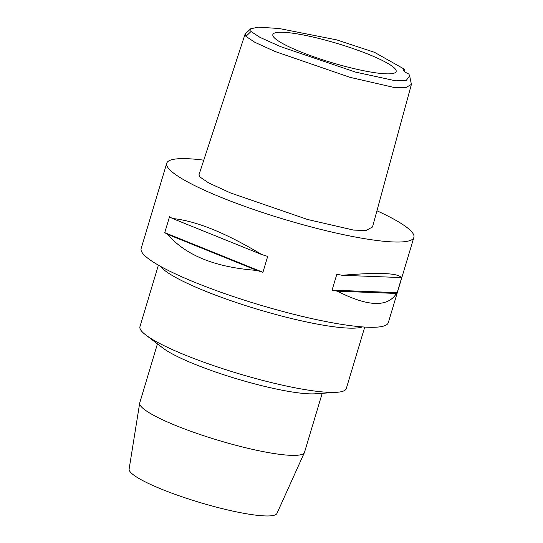 <?xml version="1.0" encoding="UTF-8"?>
<svg xmlns="http://www.w3.org/2000/svg" width="543" height="543" viewBox="0 0 543 543"><rect width="100%" height="100%" fill="white"/><g stroke="black" fill="none" stroke-linecap="round" stroke-linejoin="round"><path stroke-width="0.81" d="M404.691 69.361A20.478 3.17 16.7 0 0 403.408 70.02A20.478 3.17 16.7 0 0 403.782 70.936A20.478 3.17 16.7 0 0 408.872 74.058L409.653 75.857L406.313 80.337L395.793 80.839L355.448 72.076L280.588 46.63L260.009 37.386L251.015 31.501L250.69 28.772L258.427 27.15L279.163 28.514L336.748 39.89L374.5 52.318L404.691 69.361L404.902 71.88M274.005 37.44A64.366 9.957 16.7 0 0 337.929 64.427A64.366 9.957 16.7 0 0 395.969 71.934A64.366 9.957 16.7 0 0 394.985 68.669A64.366 9.957 16.7 0 0 328.481 40.956A64.366 9.957 16.7 0 0 272.783 34.969A64.366 9.957 16.7 0 0 274.005 37.44M409.653 75.857L411.397 84.389L405.797 87.647L393.865 87.416L349.909 77.303L274.975 51.47L254.803 42.273L245.931 36.361L245.09 34.121L250.69 28.772M245.09 34.121L199.043 174.595L199.953 177.004L208.634 182.896L230.436 192.908L307.576 219.487L353.642 230.096L365.982 230.483L372.512 227.015L411.397 84.389M376.937 210.779A129.017 19.962 -163.3 0 1 411.56 231.63A129.017 19.962 -163.3 0 1 413.881 237.406A129.017 19.962 -163.3 0 1 299.784 223.852A129.017 19.962 -163.3 0 1 169.063 169.029A129.017 19.962 -163.3 0 1 166.735 163.253A129.017 19.962 -163.3 0 1 203.774 160.165M166.735 163.253L141.153 248.524A129.017 19.962 16.7 0 0 143.481 254.294A129.017 19.962 16.7 0 0 274.201 309.116A129.017 19.962 16.7 0 0 388.299 322.671L413.881 237.406M164.753 232.648L169.525 216.752A129.017 19.962 16.7 0 0 172.498 218.51C195.982 220.852 225.705 232.859 261.678 254.524A129.017 19.962 16.7 0 0 267.692 256.398L262.927 272.287A129.017 19.962 -163.3 0 1 256.914 270.414C215.354 267.38 185.625 255.373 167.726 234.4A129.017 19.962 -163.3 0 1 164.753 232.648L262.927 272.287M332.065 290.138L336.836 274.249A129.017 19.962 16.7 0 0 342.11 275.287C378.247 272.233 397.965 272.993 401.263 277.568A129.017 19.962 16.7 0 0 401.956 276.754L397.184 292.643A129.017 19.962 -163.3 0 1 396.499 293.458C387.607 307.514 367.889 306.754 337.339 291.177A129.017 19.962 -163.3 0 1 332.065 290.138L397.184 292.643M362.419 326.913A107.718 16.663 -163.3 0 1 259.683 309.924A107.718 16.663 -163.3 0 1 161.169 267.217A107.718 16.663 -163.3 0 1 160.429 266.314M158.4 265.167L139.951 326.648A107.718 16.663 16.7 0 0 141.893 331.474A107.718 16.663 16.7 0 0 145.85 335.024A107.718 16.663 16.7 0 0 238.336 373.57A107.718 16.663 16.7 0 0 336.769 392.304A107.718 16.663 16.7 0 0 346.298 388.557L364.747 327.069M336.769 392.304L315.354 393.784A86.011 13.303 -163.3 0 1 236.755 378.831A86.011 13.303 -163.3 0 1 162.907 348.049L145.85 335.024M157.443 343.882L139.748 402.865A86.011 13.303 16.7 0 0 139.687 403.137A86.011 13.303 16.7 0 0 141.302 406.714A86.011 13.303 16.7 0 0 227.598 443.027A86.011 13.303 16.7 0 0 304.419 452.557A86.011 13.303 16.7 0 0 304.514 452.299L322.209 393.308M139.687 403.137L129.119 469.071A77.187 11.939 16.7 0 0 130.564 472.281A77.187 11.939 16.7 0 0 208.01 504.868A77.187 11.939 16.7 0 0 276.944 513.42L304.419 452.557M172.498 218.51L261.678 254.524M167.726 234.4L256.914 270.414M342.11 275.287L401.263 277.568M337.339 291.177L396.499 293.458M245.931 36.361L251.015 31.501"/></g></svg>
